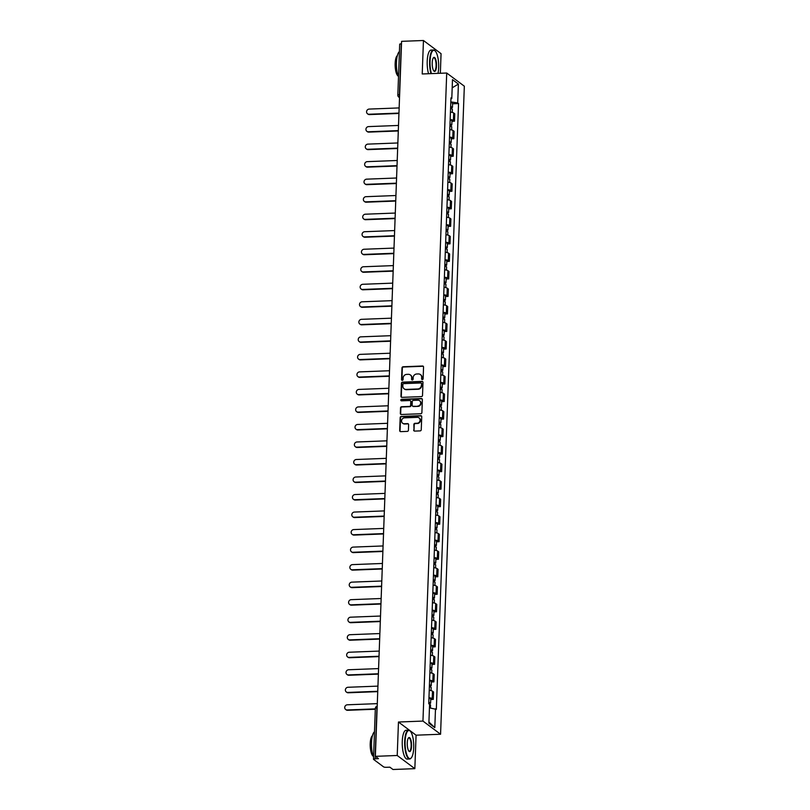 <?xml version="1.0" encoding="UTF-8"?>
<svg xmlns="http://www.w3.org/2000/svg" width="810" height="810" viewBox="0 0 810 810"><rect width="100%" height="100%" fill="white"/><g stroke="black" fill="none" stroke-linecap="round" stroke-linejoin="round"><path stroke-width="1.21" d="M422.344 379.586A0.79 0.729 -53.2 0 0 423.124 378.786L423.549 367.072A1.134 1.043 -53.2 0 0 422.516 366.009L403.107 366.758A1.134 1.043 -53.2 0 0 401.993 367.902L401.558 379.617A0.79 0.729 -53.2 0 0 402.286 380.366A0.79 0.729 -53.2 0 0 403.066 379.556L403.127 378.047A3.625 3.351 -53.2 0 1 406.701 374.382L408.321 374.321A3.625 3.351 -53.2 0 1 411.642 377.713L411.591 379.232A0.79 0.729 -53.2 0 0 412.31 379.971A0.79 0.729 -53.2 0 0 413.1 379.171L413.151 377.662A3.625 3.351 -53.2 0 1 416.735 373.997L418.345 373.936A3.625 3.351 -53.2 0 1 421.666 377.328L421.615 378.847A0.79 0.729 -53.2 0 0 422.344 379.586M413.657 430.039A1.134 1.043 -53.2 0 0 414.69 431.102L420.137 430.89A1.134 1.043 -53.2 0 0 421.251 429.745L421.737 416.735A1.134 1.043 -53.2 0 0 420.694 415.682L401.284 416.431A1.134 1.043 -53.2 0 0 400.17 417.575L399.694 430.576A1.134 1.043 -53.2 0 0 400.727 431.639L407.308 431.386A1.134 1.043 -53.2 0 0 408.422 430.242L408.625 424.673A1.134 1.043 -53.2 0 0 407.592 423.61L404.332 423.741A3.027 2.805 -53.2 0 1 401.73 419.965A3.027 2.805 -53.2 0 1 404.544 417.839L417.322 417.352A3.027 2.805 -53.2 0 1 419.914 421.119A3.027 2.805 -53.2 0 1 417.109 423.245L414.973 423.326A1.134 1.043 -53.2 0 0 413.859 424.47L414.011 430.302A1.134 1.043 -53.2 0 0 414.244 431.021M422.952 721.072L398.459 722.024L397.224 755.487L375.364 756.337L401.588 41.34L423.448 40.5L422.223 73.973L446.715 73.022L422.952 721.072L440.569 734.245L464.332 86.194L446.715 73.022M421.392 396.606A1.134 1.043 -53.2 0 0 422.516 395.462L422.992 382.452A1.134 1.043 -53.2 0 0 421.949 381.388L402.54 382.138A1.134 1.043 -53.2 0 0 401.426 383.282L400.95 396.292A1.134 1.043 -53.2 0 0 401.983 397.356L421.392 396.606M422.364 399.593L421.888 412.604A1.134 1.043 -53.2 0 1 420.765 413.748L401.355 414.497A1.134 1.043 -53.2 0 1 400.322 413.434L400.525 407.865A1.134 1.043 -53.2 0 1 401.638 406.721L409.516 406.417A1.134 1.043 -53.2 0 0 410.63 405.273L410.771 401.588A1.134 1.043 -53.2 0 0 409.728 400.525L401.537 400.839A0.79 0.729 -53.2 0 1 400.859 399.856A0.79 0.729 -53.2 0 1 401.588 399.3L421.321 398.53A1.134 1.043 -53.2 0 1 422.364 399.593M397.224 755.487L414.841 768.66L392.982 769.5L389.863 767.171L386.461 767.303A2.308 0.526 -177.9 0 1 383.565 766.857L373.592 759.405A2.308 0.526 -177.9 0 1 373.481 759.233L375.344 708.355A2.308 0.526 2.1 0 1 376.944 707.92L375.081 758.798A2.308 0.526 -177.9 0 0 373.481 759.233M440.346 73.275L441.065 53.662L423.448 40.5M414.841 768.66L416.077 735.186L440.569 734.245M375.364 756.337L378.483 758.666L375.081 758.798M399.806 44.418A2.308 0.526 2.1 0 1 399.694 44.246A2.308 0.526 2.1 0 1 401.294 43.801L399.431 94.679A2.308 0.709 87.8 0 0 399.563 96.36M450.168 119.516A5.306 1.215 2.1 0 1 453.418 120.406L453.691 112.995A5.306 1.215 -177.9 0 0 450.441 112.104M453.691 112.995L454.764 113.795L454.491 121.206L451.94 121.308M453.418 120.406L454.491 121.206M451.291 138.824L453.843 138.723L454.116 131.311L453.043 130.511A5.306 1.215 -177.9 0 0 449.793 129.63M449.53 137.042A5.306 1.215 2.1 0 1 452.77 137.923L453.843 138.723M450.654 156.35L453.205 156.249L453.478 148.838L452.405 148.027A5.306 1.215 -177.9 0 0 449.155 147.147M448.882 154.558A5.306 1.215 2.1 0 1 452.132 155.449L453.205 156.249M450.006 173.867L452.567 173.765L452.83 166.354L451.757 165.554A5.306 1.215 -177.9 0 0 448.517 164.673M448.244 172.084A5.306 1.215 2.1 0 1 451.484 172.965L452.567 173.765M449.368 191.393L451.919 191.292L452.193 183.88L451.119 183.07A5.306 1.215 -177.9 0 0 447.869 182.189M447.596 189.601A5.306 1.215 2.1 0 1 450.846 190.492L451.919 191.292M448.72 208.909L451.281 208.808L451.545 201.396L450.471 200.596A5.306 1.215 -177.9 0 0 447.231 199.716M446.958 207.127A5.306 1.215 2.1 0 1 450.198 208.008L451.281 208.808M448.082 226.425L450.633 226.334L450.907 218.923L449.833 218.113A5.306 1.215 -177.9 0 0 446.583 217.232M446.31 224.643A5.306 1.215 2.1 0 1 449.56 225.524L450.633 226.334M447.434 243.952L449.995 243.85L450.269 236.439L449.185 235.639A5.306 1.215 -177.9 0 0 445.945 234.758M445.672 242.17A5.306 1.215 2.1 0 1 448.922 243.051L449.995 243.85M446.796 261.468L449.347 261.377L449.621 253.965L448.548 253.155A5.306 1.215 -177.9 0 0 445.298 252.274M445.024 259.686A5.306 1.215 2.1 0 1 448.274 260.567L449.347 261.377M446.148 278.994L448.71 278.893L448.983 271.482L447.9 270.682A5.306 1.215 -177.9 0 0 444.66 269.801M444.386 277.212A5.306 1.215 2.1 0 1 447.636 278.093L448.71 278.893M445.51 296.511L448.062 296.419L448.335 289.008L447.262 288.198A5.306 1.215 -177.9 0 0 444.012 287.317M443.748 294.729A5.306 1.215 2.1 0 1 446.988 295.609L448.062 296.419M444.872 314.037L447.424 313.936L447.697 306.524L446.624 305.724A5.306 1.215 -177.9 0 0 443.374 304.833M443.1 312.255A5.306 1.215 2.1 0 1 446.35 313.136L447.424 313.936M444.224 331.553L446.776 331.462L447.049 324.041L445.976 323.241A5.306 1.215 -177.9 0 0 442.726 322.36M442.462 329.771A5.306 1.215 2.1 0 1 445.702 330.652L446.776 331.462M443.586 349.08L446.138 348.978L446.411 341.567L445.338 340.767A5.306 1.215 -177.9 0 0 442.088 339.876M441.815 347.298A5.306 1.215 2.1 0 1 445.065 348.178L446.138 348.978M442.938 366.596L445.5 366.505L445.763 359.083L444.69 358.283A5.306 1.215 -177.9 0 0 441.45 357.402M441.177 364.814A5.306 1.215 2.1 0 1 444.417 365.695L445.5 366.505M442.3 384.122L444.852 384.021L445.125 376.609L444.052 375.81A5.306 1.215 -177.9 0 0 440.802 374.919M440.529 382.33A5.306 1.215 2.1 0 1 443.779 383.221L444.852 384.021M441.652 401.638L444.214 401.537L444.477 394.126L443.404 393.326A5.306 1.215 -177.9 0 0 440.164 392.445M439.891 399.856A5.306 1.215 2.1 0 1 443.131 400.737L444.214 401.537M441.015 419.165L443.566 419.064L443.839 411.652L442.766 410.842A5.306 1.215 -177.9 0 0 439.516 409.961M439.243 417.373A5.306 1.215 2.1 0 1 442.493 418.264L443.566 419.064M440.367 436.681L442.928 436.58L443.202 429.168L442.118 428.368A5.306 1.215 -177.9 0 0 438.878 427.488M438.605 434.899A5.306 1.215 2.1 0 1 441.855 435.78L442.928 436.58M439.729 454.207L442.28 454.106L442.554 446.695L441.48 445.885A5.306 1.215 -177.9 0 0 438.23 445.004M437.957 452.415A5.306 1.215 2.1 0 1 441.207 453.306L442.28 454.106M439.091 471.724L441.642 471.623L441.916 464.211L440.842 463.411A5.306 1.215 -177.9 0 0 437.592 462.53M437.319 469.942A5.306 1.215 2.1 0 1 440.569 470.823L441.642 471.623M438.443 489.25L440.994 489.149L441.268 481.737L440.194 480.927A5.306 1.215 -177.9 0 0 436.944 480.046M436.681 487.458A5.306 1.215 2.1 0 1 439.921 488.339L440.994 489.149M437.805 506.766L440.356 506.665L440.63 499.254L439.557 498.454A5.306 1.215 -177.9 0 0 436.306 497.573M436.033 504.984A5.306 1.215 2.1 0 1 439.283 505.865L440.356 506.665M437.157 524.283L439.708 524.192L439.982 516.78L438.909 515.97A5.306 1.215 -177.9 0 0 435.658 515.089M435.395 522.501A5.306 1.215 2.1 0 1 438.635 523.381L439.708 524.192M436.519 541.809L439.071 541.708L439.344 534.296L438.271 533.496A5.306 1.215 -177.9 0 0 435.021 532.615M434.747 540.027A5.306 1.215 2.1 0 1 437.997 540.908L439.071 541.708M435.871 559.325L438.433 559.234L438.696 551.823L437.623 551.013A5.306 1.215 -177.9 0 0 434.383 550.132M434.109 557.543A5.306 1.215 2.1 0 1 437.349 558.424L438.433 559.234M435.233 576.852L437.785 576.75L438.058 569.339L436.985 568.539A5.306 1.215 -177.9 0 0 433.735 567.648M433.461 575.07A5.306 1.215 2.1 0 1 436.712 575.951L437.785 576.75M434.585 594.368L437.147 594.277L437.41 586.855L436.337 586.055A5.306 1.215 -177.9 0 0 433.097 585.174M432.824 592.586A5.306 1.215 2.1 0 1 436.063 593.467L437.147 594.277M433.947 611.894L436.499 611.793L436.772 604.381L435.699 603.582A5.306 1.215 -177.9 0 0 432.449 602.691M432.175 610.112A5.306 1.215 2.1 0 1 435.426 610.993L436.499 611.793M433.299 629.41L435.861 629.319L436.134 621.898L435.051 621.098A5.306 1.215 -177.9 0 0 431.811 620.217M431.538 627.628A5.306 1.215 2.1 0 1 434.788 628.509L435.861 629.319M432.661 646.937L435.213 646.836L435.486 639.424L434.413 638.624A5.306 1.215 -177.9 0 0 431.163 637.733M430.89 645.145A5.306 1.215 2.1 0 1 434.14 646.036L435.213 646.836M432.024 664.453L434.575 664.352L434.849 656.94L433.775 656.14A5.306 1.215 -177.9 0 0 430.525 655.26M430.252 662.671A5.306 1.215 2.1 0 1 433.502 663.552L434.575 664.352M431.376 681.979L433.927 681.878L434.2 674.467L433.127 673.657A5.306 1.215 -177.9 0 0 429.877 672.776M429.614 680.187A5.306 1.215 2.1 0 1 432.854 681.078L433.927 681.878M430.738 699.496L433.289 699.394L433.563 691.983L432.489 691.183A5.306 1.215 -177.9 0 0 429.239 690.302M428.966 697.714A5.306 1.215 2.1 0 1 432.216 698.595L433.289 699.394M450.927 98.861L451.788 98.506L452.486 79.643L458.399 84.068L457.711 102.931L450.816 101.888M429.442 707.839L436.327 709.378L458.541 103.558L457.711 102.931M435.496 708.76L434.808 727.623L428.885 723.198L429.573 704.335L428.743 703.718L450.957 97.889L451.788 98.506M398.459 722.024L416.077 735.186M452.577 103.781L458.541 103.558M458.399 84.068L452.183 87.824M428.925 722.024L434.808 727.623M422.091 379.556A0.79 0.729 -53.2 0 1 421.969 379.11L422.02 377.592A3.625 3.351 -53.2 0 0 420.562 374.696M410.538 375.081A3.625 3.351 -53.2 0 1 411.996 377.976L411.936 379.495A0.79 0.729 -53.2 0 0 412.067 379.941M423.316 366.363A1.134 1.043 -53.2 0 0 422.871 366.272L403.461 367.021A1.134 1.043 -53.2 0 0 402.337 368.165L401.912 379.88A0.79 0.729 -53.2 0 0 402.033 380.325M422.749 381.743A1.134 1.043 -53.2 0 0 422.304 381.652L402.894 382.401A1.134 1.043 -53.2 0 0 401.78 383.545L401.304 396.556A1.134 1.043 -53.2 0 0 401.537 397.275M421.433 383.727A0.79 0.729 -53.2 0 0 420.714 382.978L403.674 383.636A0.79 0.729 -53.2 0 0 402.894 384.436L402.833 386.036A3.625 3.351 -53.2 0 0 406.154 389.428L417.798 388.982A3.625 3.351 -53.2 0 0 421.372 385.327L421.787 383.991A0.79 0.729 -53.2 0 0 421.311 383.282M404.291 388.932A3.625 3.351 -53.2 0 0 406.509 389.691L406.154 389.428M421.787 383.991L421.726 385.59A3.625 3.351 -53.2 0 1 418.152 389.245L406.509 389.691M410.528 400.869A1.134 1.043 -53.2 0 1 411.115 401.851L410.984 405.537A1.134 1.043 -53.2 0 1 409.87 406.681L401.993 406.984A1.134 1.043 -53.2 0 0 400.879 408.129L400.666 413.697A1.134 1.043 -53.2 0 0 400.909 414.416M422.121 398.884A1.134 1.043 -53.2 0 0 421.676 398.793L401.942 399.563A0.79 0.729 -53.2 0 0 401.284 400.808M417.676 406.104A3.027 2.805 -53.2 0 0 419.6 400.727A3.027 2.805 -53.2 0 0 417.899 400.211L413.394 400.383A1.134 1.043 -53.2 0 0 412.28 401.527L412.138 405.223A1.134 1.043 -53.2 0 0 413.181 406.276L418.031 406.367A3.027 2.805 -53.2 0 0 419.772 400.869M412.735 406.195A1.134 1.043 -53.2 0 0 413.535 406.539L413.181 406.276M418.031 406.367L413.535 406.539M419.195 418.011A3.027 2.805 -53.2 0 1 417.454 423.508L415.327 423.589A1.134 1.043 -53.2 0 0 414.214 424.734L414.011 430.302M402.803 423.346A3.027 2.805 -53.2 0 0 404.686 424.005L404.332 423.741M408.392 423.964A1.134 1.043 -53.2 0 0 407.946 423.873L404.686 424.005M421.494 416.026A1.134 1.043 -53.2 0 0 421.048 415.945L401.638 416.694A1.134 1.043 -53.2 0 0 400.525 417.839L400.039 430.839A1.134 1.043 -53.2 0 0 400.282 431.558M450.573 108.611A2.886 0.658 2.1 0 1 452.375 109.289L452.263 112.428M399.148 107.922L369.198 109.077A2.653 2.45 -53.2 0 0 367.507 113.785A2.653 2.45 -53.2 0 0 369.006 114.24L398.955 113.086M450.643 106.697A2.886 0.658 2.1 0 1 452.446 107.376A2.886 0.658 2.1 0 1 450.593 107.922M450.785 102.657A2.886 0.658 2.1 0 1 452.598 103.336L452.446 107.376M398.945 113.451L369.461 114.585A2.653 2.45 126.8 0 1 367.973 114.129L367.507 113.785M449.925 126.127A2.886 0.658 2.1 0 1 451.737 126.805L451.615 129.944M398.5 125.449L368.55 126.603A2.653 2.45 -53.2 0 0 366.869 131.311A2.653 2.45 -53.2 0 0 368.368 131.767L398.307 130.612M449.995 124.224A2.886 0.658 2.1 0 1 451.808 124.902A2.886 0.658 2.1 0 1 449.955 125.449M450.147 120.174A2.886 0.658 2.1 0 1 451.95 120.852L451.808 124.902M398.297 130.967L368.823 132.111A2.653 2.45 126.8 0 1 367.325 131.655L366.869 131.311M449.287 143.653A2.886 0.658 2.1 0 1 451.089 144.332L450.978 147.471M397.862 142.965L367.912 144.119A2.653 2.45 -53.2 0 0 366.221 148.827A2.653 2.45 -53.2 0 0 367.72 149.283L397.669 148.129M449.358 141.74A2.886 0.658 2.1 0 1 451.16 142.418A2.886 0.658 2.1 0 1 449.307 142.965M449.499 137.7A2.886 0.658 2.1 0 1 451.312 138.378L451.16 142.418M397.659 148.493L368.175 149.627A2.653 2.45 126.8 0 1 366.687 149.172L366.221 148.827M437.987 73.366A14.084 4.293 87.8 0 0 438.666 67.594A14.084 4.293 87.8 0 0 435.223 51A14.084 4.293 87.8 0 0 430.059 61.175A14.084 4.293 87.8 0 0 431.436 73.619M430.971 73.629A14.428 4.404 -92.2 0 1 429.624 61.104A14.428 4.404 -92.2 0 1 433.482 49.977A14.428 4.404 -92.2 0 1 434.919 50.686A14.428 4.404 -92.2 0 1 435.071 50.858M432.216 62.775A7.037 2.147 -92.2 0 1 433.421 57.743A7.037 2.147 -92.2 0 1 435.618 59.15A7.037 2.147 -92.2 0 1 436.509 65.995A7.037 2.147 -92.2 0 1 433.927 71.078A7.037 2.147 -92.2 0 1 432.216 62.775M433.775 70.895A6.693 2.045 87.8 0 0 434.292 71.088A6.693 2.045 87.8 0 0 436.074 65.924A6.693 2.045 87.8 0 0 433.775 57.712A6.693 2.045 87.8 0 0 433.279 57.935M398.5 76.93A14.428 4.404 -92.2 0 1 396.454 62.39A14.428 4.404 -92.2 0 1 399.431 51.587M398.145 75.998A10.388 3.169 -92.2 0 1 395.158 63.403A10.388 3.169 -92.2 0 1 397.356 55.596M428.551 73.73A14.428 4.404 -92.2 0 1 427.214 61.195A14.428 4.404 -92.2 0 1 431.062 50.068L433.482 49.977M405.121 741.342A14.084 4.293 87.8 0 0 406.914 755.031A14.084 4.293 87.8 0 0 411.308 757.836A14.084 4.293 87.8 0 0 413.718 747.772A14.084 4.293 87.8 0 0 410.285 731.177A14.084 4.293 87.8 0 0 405.121 741.342M411.166 757.998A14.428 4.404 -92.2 0 1 411.024 758.18A14.428 4.404 -92.2 0 1 409.647 758.99A14.428 4.404 -92.2 0 1 404.686 741.282A14.428 4.404 -92.2 0 1 408.534 730.154A14.428 4.404 -92.2 0 1 409.971 730.863A14.428 4.404 -92.2 0 1 410.133 731.025M407.268 742.952A7.037 2.147 -92.2 0 1 408.473 737.92A7.037 2.147 -92.2 0 1 410.67 739.327A7.037 2.147 -92.2 0 1 411.571 746.162A7.037 2.147 -92.2 0 1 408.989 751.255A7.037 2.147 -92.2 0 1 407.268 742.952M408.837 751.072A6.693 2.045 87.8 0 0 409.354 751.265A6.693 2.045 87.8 0 0 411.136 746.101A6.693 2.045 87.8 0 0 408.837 737.88A6.693 2.045 87.8 0 0 408.331 738.112M373.552 757.107A14.428 4.404 -92.2 0 1 371.517 742.557A14.428 4.404 -92.2 0 1 374.483 731.764M373.207 756.175A10.388 3.169 -92.2 0 1 370.221 743.58A10.388 3.169 -92.2 0 1 372.418 735.763M409.647 758.99L407.227 759.081A14.428 4.404 -92.2 0 1 402.266 741.373A14.428 4.404 -92.2 0 1 406.124 730.245L408.534 730.154M448.639 161.17A2.886 0.658 2.1 0 1 450.451 161.848L450.33 164.987M397.214 160.491L367.264 161.646A2.653 2.45 -53.2 0 0 365.583 166.354A2.653 2.45 -53.2 0 0 367.082 166.809L397.022 165.655M448.71 159.266A2.886 0.658 2.1 0 1 450.522 159.945A2.886 0.658 2.1 0 1 448.669 160.491M448.861 155.216A2.886 0.658 2.1 0 1 450.664 155.895L450.522 159.945M397.011 166.01L367.537 167.154A2.653 2.45 126.8 0 1 366.039 166.698L365.583 166.354M448.001 178.696A2.886 0.658 2.1 0 1 449.803 179.374L449.692 182.513M396.576 178.008L366.626 179.162A2.653 2.45 -53.2 0 0 364.945 183.87A2.653 2.45 -53.2 0 0 366.434 184.326L396.384 183.171M448.072 176.782A2.886 0.658 2.1 0 1 449.874 177.461A2.886 0.658 2.1 0 1 448.021 178.008M448.214 172.743A2.886 0.658 2.1 0 1 450.026 173.421L449.874 177.461M396.373 183.536L366.889 184.67A2.653 2.45 126.8 0 1 365.401 184.214L364.945 183.87M447.353 196.212A2.886 0.658 2.1 0 1 449.165 196.891L449.044 200.029M395.928 195.524L365.978 196.688A2.653 2.45 -53.2 0 0 364.298 201.396A2.653 2.45 -53.2 0 0 365.796 201.852L395.746 200.698M447.424 194.309A2.886 0.658 2.1 0 1 449.236 194.987A2.886 0.658 2.1 0 1 447.383 195.534M447.576 190.259A2.886 0.658 2.1 0 1 449.378 190.937L449.236 194.987M395.725 201.052L366.252 202.196A2.653 2.45 126.8 0 1 364.753 201.741L364.298 201.396M446.715 213.739A2.886 0.658 2.1 0 1 448.517 214.417L448.406 217.556M395.29 213.05L365.34 214.204A2.653 2.45 -53.2 0 0 363.66 218.913A2.653 2.45 -53.2 0 0 365.148 219.368L395.098 218.214M446.786 211.825A2.886 0.658 2.1 0 1 448.588 212.503A2.886 0.658 2.1 0 1 446.735 213.05M446.928 207.785A2.886 0.658 2.1 0 1 448.74 208.464L448.588 212.503M395.088 218.578L365.604 219.712A2.653 2.45 126.8 0 1 364.115 219.257L363.66 218.913M446.067 231.255A2.886 0.658 2.1 0 1 447.879 231.933L447.768 235.072M394.642 230.566L364.692 231.721A2.653 2.45 -53.2 0 0 363.012 236.439A2.653 2.45 -53.2 0 0 364.51 236.895L394.46 235.74M446.138 229.341A2.886 0.658 2.1 0 1 447.95 230.03A2.886 0.658 2.1 0 1 446.097 230.577M446.29 225.302A2.886 0.658 2.1 0 1 448.092 225.98L447.95 230.03M394.44 236.095L364.966 237.239A2.653 2.45 126.8 0 1 363.467 236.773L363.012 236.439M445.429 248.781A2.886 0.658 2.1 0 1 447.231 249.46L447.12 252.598M394.004 248.093L364.054 249.247A2.653 2.45 -53.2 0 0 362.374 253.955A2.653 2.45 -53.2 0 0 363.862 254.411L393.812 253.257M445.5 246.868A2.886 0.658 2.1 0 1 447.302 247.546A2.886 0.658 2.1 0 1 445.449 248.093M445.652 242.828A2.886 0.658 2.1 0 1 447.454 243.506L447.302 247.546M393.802 253.621L364.328 254.755A2.653 2.45 126.8 0 1 362.829 254.299L362.374 253.955M444.791 266.298A2.886 0.658 2.1 0 1 446.593 266.976L446.482 270.115M393.356 265.609L363.417 266.763A2.653 2.45 -53.2 0 0 361.726 271.482A2.653 2.45 -53.2 0 0 363.224 271.937L393.174 270.783M444.852 264.384A2.886 0.658 2.1 0 1 446.664 265.072A2.886 0.658 2.1 0 1 444.811 265.609M445.004 260.344A2.886 0.658 2.1 0 1 446.816 261.022L446.664 265.072M393.154 271.137L363.68 272.271A2.653 2.45 126.8 0 1 362.192 271.816L361.726 271.482M444.143 283.814A2.886 0.658 2.1 0 1 445.956 284.502L445.834 287.631M392.718 283.135L362.769 284.29A2.653 2.45 -53.2 0 0 361.088 288.998A2.653 2.45 -53.2 0 0 362.576 289.453L392.526 288.299M444.214 281.91A2.886 0.658 2.1 0 1 446.016 282.589A2.886 0.658 2.1 0 1 444.174 283.135M444.366 277.87A2.886 0.658 2.1 0 1 446.168 278.549L446.016 282.589M392.516 288.664L363.042 289.798A2.653 2.45 126.8 0 1 361.543 289.342L361.088 288.998M443.505 301.34A2.886 0.658 2.1 0 1 445.308 302.019L445.196 305.157M392.08 300.652L362.131 301.806A2.653 2.45 -53.2 0 0 360.44 306.524A2.653 2.45 -53.2 0 0 361.938 306.98L391.888 305.826M443.576 299.427A2.886 0.658 2.1 0 1 445.378 300.115A2.886 0.658 2.1 0 1 443.526 300.652M443.718 295.387A2.886 0.658 2.1 0 1 445.53 296.065L445.378 300.115M391.878 306.18L362.394 307.314A2.653 2.45 126.8 0 1 360.906 306.858L360.44 306.524M442.857 318.856A2.886 0.658 2.1 0 1 444.67 319.545L444.548 322.674M391.433 318.178L361.483 319.332A2.653 2.45 -53.2 0 0 359.802 324.041A2.653 2.45 -53.2 0 0 361.3 324.496L391.24 323.342M442.928 316.953A2.886 0.658 2.1 0 1 444.741 317.631A2.886 0.658 2.1 0 1 442.888 318.178M443.08 312.903A2.886 0.658 2.1 0 1 444.882 313.591L444.741 317.631M391.23 323.706L361.756 324.84A2.653 2.45 126.8 0 1 360.258 324.385L359.802 324.041M442.219 336.383A2.886 0.658 2.1 0 1 444.022 337.061L443.91 340.2M390.795 335.694L360.845 336.849A2.653 2.45 -53.2 0 0 359.154 341.557A2.653 2.45 -53.2 0 0 360.652 342.022L390.602 340.858M442.29 334.469A2.886 0.658 2.1 0 1 444.093 335.148A2.886 0.658 2.1 0 1 442.24 335.694M442.432 330.429A2.886 0.658 2.1 0 1 444.244 331.108L444.093 335.148M390.592 341.223L361.108 342.357A2.653 2.45 126.8 0 1 359.62 341.901L359.154 341.557M441.571 353.899A2.886 0.658 2.1 0 1 443.384 354.577L443.262 357.716M390.147 353.221L360.197 354.375A2.653 2.45 -53.2 0 0 358.516 359.083A2.653 2.45 -53.2 0 0 360.015 359.539L389.964 358.384M441.642 351.996A2.886 0.658 2.1 0 1 443.455 352.674A2.886 0.658 2.1 0 1 441.602 353.221M441.794 347.946A2.886 0.658 2.1 0 1 443.596 348.634L443.455 352.674M389.944 358.749L360.47 359.883A2.653 2.45 126.8 0 1 358.972 359.427L358.516 359.083M440.934 371.425A2.886 0.658 2.1 0 1 442.736 372.104L442.625 375.243M389.509 370.737L359.559 371.891A2.653 2.45 -53.2 0 0 357.878 376.599A2.653 2.45 -53.2 0 0 359.367 377.055L389.316 375.901M441.005 369.512A2.886 0.658 2.1 0 1 442.807 370.19A2.886 0.658 2.1 0 1 440.954 370.737M441.146 365.472A2.886 0.658 2.1 0 1 442.959 366.15L442.807 370.19M389.306 376.265L359.822 377.399A2.653 2.45 126.8 0 1 358.334 376.944L357.878 376.599M440.286 388.942A2.886 0.658 2.1 0 1 442.098 389.62L441.976 392.759M388.861 388.263L358.911 389.418A2.653 2.45 -53.2 0 0 357.23 394.126A2.653 2.45 -53.2 0 0 358.729 394.581L388.678 393.427M440.356 387.038A2.886 0.658 2.1 0 1 442.169 387.717A2.886 0.658 2.1 0 1 440.316 388.263M440.508 382.988A2.886 0.658 2.1 0 1 442.311 383.677L442.169 387.717M388.658 393.781L359.184 394.926A2.653 2.45 126.8 0 1 357.686 394.47L357.23 394.126M439.648 406.468A2.886 0.658 2.1 0 1 441.45 407.147L441.339 410.285M388.223 405.78L358.273 406.934A2.653 2.45 -53.2 0 0 356.592 411.642A2.653 2.45 -53.2 0 0 358.081 412.098L388.031 410.943M439.719 404.554A2.886 0.658 2.1 0 1 441.521 405.233A2.886 0.658 2.1 0 1 439.668 405.78M439.86 400.515A2.886 0.658 2.1 0 1 441.673 401.193L441.521 405.233M388.02 411.308L358.536 412.442A2.653 2.45 126.8 0 1 357.048 411.986L356.592 411.642M439 423.984A2.886 0.658 2.1 0 1 440.812 424.663L440.701 427.801M387.575 423.306L357.635 424.46A2.653 2.45 -53.2 0 0 355.944 429.168A2.653 2.45 -53.2 0 0 357.443 429.624L387.393 428.47M439.071 422.081A2.886 0.658 2.1 0 1 440.883 422.759A2.886 0.658 2.1 0 1 439.03 423.306M439.222 418.031A2.886 0.658 2.1 0 1 441.025 418.709L440.883 422.759M387.372 428.824L357.899 429.968A2.653 2.45 126.8 0 1 356.4 429.513L355.944 429.168M438.362 441.511A2.886 0.658 2.1 0 1 440.164 442.189L440.053 445.328M386.937 440.822L356.987 441.976A2.653 2.45 -53.2 0 0 355.307 446.685A2.653 2.45 -53.2 0 0 356.795 447.14L386.745 445.986M438.433 439.597A2.886 0.658 2.1 0 1 440.235 440.275A2.886 0.658 2.1 0 1 438.382 440.822M438.585 435.557A2.886 0.658 2.1 0 1 440.387 436.236L440.235 440.275M386.734 446.35L357.261 447.484A2.653 2.45 126.8 0 1 355.762 447.029L355.307 446.685M437.724 459.027A2.886 0.658 2.1 0 1 439.526 459.705L439.415 462.844M386.289 458.339L356.349 459.503A2.653 2.45 -53.2 0 0 354.658 464.211A2.653 2.45 -53.2 0 0 356.157 464.667L386.107 463.512M437.785 457.123A2.886 0.658 2.1 0 1 439.597 457.802A2.886 0.658 2.1 0 1 437.744 458.349M437.937 453.074A2.886 0.658 2.1 0 1 439.749 453.752L439.597 457.802M386.087 463.867L356.613 465.011A2.653 2.45 126.8 0 1 355.124 464.555L354.658 464.211M437.076 476.553A2.886 0.658 2.1 0 1 438.888 477.232L438.767 480.37M385.651 475.865L355.701 477.019A2.653 2.45 -53.2 0 0 354.021 481.727A2.653 2.45 -53.2 0 0 355.509 482.183L385.459 481.029M437.147 474.64A2.886 0.658 2.1 0 1 438.949 475.318A2.886 0.658 2.1 0 1 437.106 475.865M437.299 470.6A2.886 0.658 2.1 0 1 439.101 471.278L438.949 475.318M385.449 481.393L355.975 482.527A2.653 2.45 126.8 0 1 354.476 482.071L354.021 481.727M436.438 494.07A2.886 0.658 2.1 0 1 438.24 494.748L438.129 497.887M385.013 493.381L355.063 494.535A2.653 2.45 -53.2 0 0 353.373 499.254A2.653 2.45 -53.2 0 0 354.871 499.709L384.821 498.555M436.509 492.156A2.886 0.658 2.1 0 1 438.311 492.844A2.886 0.658 2.1 0 1 436.458 493.391M436.651 488.116A2.886 0.658 2.1 0 1 438.463 488.794L438.311 492.844M384.811 498.909L355.327 500.053A2.653 2.45 126.8 0 1 353.838 499.588L353.373 499.254M435.79 511.596A2.886 0.658 2.1 0 1 437.602 512.274L437.481 515.413M384.365 510.908L354.416 512.062A2.653 2.45 -53.2 0 0 352.735 516.77A2.653 2.45 -53.2 0 0 354.233 517.225L384.173 516.071M435.861 509.682A2.886 0.658 2.1 0 1 437.673 510.361A2.886 0.658 2.1 0 1 435.82 510.908M436.013 505.642A2.886 0.658 2.1 0 1 437.815 506.321L437.673 510.361M384.163 516.436L354.689 517.57A2.653 2.45 126.8 0 1 353.19 517.114L352.735 516.77M435.152 529.112A2.886 0.658 2.1 0 1 436.954 529.791L436.843 532.929M383.727 528.424L353.778 529.578A2.653 2.45 -53.2 0 0 352.087 534.296A2.653 2.45 -53.2 0 0 353.585 534.752L383.535 533.598M435.223 527.199A2.886 0.658 2.1 0 1 437.025 527.887A2.886 0.658 2.1 0 1 435.173 528.424M435.365 523.159A2.886 0.658 2.1 0 1 437.177 523.837L437.025 527.887M383.525 533.952L354.041 535.096A2.653 2.45 126.8 0 1 352.552 534.63L352.087 534.296M434.504 546.628A2.886 0.658 2.1 0 1 436.317 547.317L436.195 550.446M383.079 545.95L353.13 547.104A2.653 2.45 -53.2 0 0 351.449 551.812A2.653 2.45 -53.2 0 0 352.947 552.268L382.897 551.114M434.575 544.725A2.886 0.658 2.1 0 1 436.387 545.403A2.886 0.658 2.1 0 1 434.535 545.95M434.727 540.685A2.886 0.658 2.1 0 1 436.529 541.363L436.387 545.403M382.877 551.478L353.403 552.612A2.653 2.45 126.8 0 1 351.904 552.157L351.449 551.812M433.866 564.155A2.886 0.658 2.1 0 1 435.669 564.833L435.557 567.972M382.442 563.466L352.492 564.621A2.653 2.45 -53.2 0 0 350.811 569.339A2.653 2.45 -53.2 0 0 352.299 569.794L382.249 568.64M433.937 562.241A2.886 0.658 2.1 0 1 435.74 562.93A2.886 0.658 2.1 0 1 433.887 563.466M434.079 558.201A2.886 0.658 2.1 0 1 435.891 558.88L435.74 562.93M382.239 568.995L352.755 570.129A2.653 2.45 126.8 0 1 351.267 569.673L350.811 569.339M433.218 581.671A2.886 0.658 2.1 0 1 435.031 582.36L434.909 585.488M381.793 580.993L351.844 582.147A2.653 2.45 -53.2 0 0 350.163 586.855A2.653 2.45 -53.2 0 0 351.661 587.311L381.611 586.156M433.289 579.768A2.886 0.658 2.1 0 1 435.102 580.446A2.886 0.658 2.1 0 1 433.249 580.993M433.441 575.718A2.886 0.658 2.1 0 1 435.243 576.406L435.102 580.446M381.591 586.521L352.117 587.655A2.653 2.45 126.8 0 1 350.619 587.199L350.163 586.855M432.58 599.197A2.886 0.658 2.1 0 1 434.383 599.876L434.271 603.015M381.156 598.509L351.206 599.663A2.653 2.45 -53.2 0 0 349.525 604.371A2.653 2.45 -53.2 0 0 351.013 604.837L380.963 603.683M432.651 597.284A2.886 0.658 2.1 0 1 434.454 597.962A2.886 0.658 2.1 0 1 432.601 598.509M432.793 593.244A2.886 0.658 2.1 0 1 434.606 593.922L434.454 597.962M380.953 604.037L351.479 605.171A2.653 2.45 126.8 0 1 349.981 604.716L349.525 604.371M431.933 616.714A2.886 0.658 2.1 0 1 433.745 617.392L433.633 620.531M380.508 616.035L350.568 617.19A2.653 2.45 -53.2 0 0 348.877 621.898A2.653 2.45 -53.2 0 0 350.376 622.353L380.325 621.199M432.003 614.81A2.886 0.658 2.1 0 1 433.816 615.489A2.886 0.658 2.1 0 1 431.963 616.035M432.155 610.76A2.886 0.658 2.1 0 1 433.968 611.449L433.816 615.489M380.305 621.564L350.831 622.698A2.653 2.45 126.8 0 1 349.333 622.242L348.877 621.898M431.295 634.24A2.886 0.658 2.1 0 1 433.097 634.918L432.985 638.057M379.87 633.552L349.92 634.706A2.653 2.45 -53.2 0 0 348.239 639.414A2.653 2.45 -53.2 0 0 349.728 639.88L379.677 638.715M431.365 632.327A2.886 0.658 2.1 0 1 433.168 633.005A2.886 0.658 2.1 0 1 431.315 633.552M431.517 628.287A2.886 0.658 2.1 0 1 433.32 628.965L433.168 633.005M379.667 639.08L350.193 640.214A2.653 2.45 126.8 0 1 348.695 639.758L348.239 639.414M430.657 651.756A2.886 0.658 2.1 0 1 432.459 652.435L432.348 655.573M379.232 651.078L349.282 652.232A2.653 2.45 -53.2 0 0 347.591 656.94A2.653 2.45 -53.2 0 0 349.09 657.396L379.039 656.242M430.717 649.853A2.886 0.658 2.1 0 1 432.53 650.531A2.886 0.658 2.1 0 1 430.677 651.078M430.869 645.803A2.886 0.658 2.1 0 1 432.682 646.491L432.53 650.531M379.019 656.606L349.545 657.74A2.653 2.45 126.8 0 1 348.057 657.285L347.591 656.94M430.009 669.283A2.886 0.658 2.1 0 1 431.821 669.961L431.7 673.1M378.584 668.594L348.634 669.749A2.653 2.45 -53.2 0 0 346.953 674.457A2.653 2.45 -53.2 0 0 348.442 674.912L378.392 673.758M430.08 667.369A2.886 0.658 2.1 0 1 431.892 668.047A2.886 0.658 2.1 0 1 430.039 668.594M430.231 663.329A2.886 0.658 2.1 0 1 432.034 664.008L431.892 668.047M378.381 674.122L348.908 675.256A2.653 2.45 126.8 0 1 347.409 674.801L346.953 674.457M429.371 686.799A2.886 0.658 2.1 0 1 431.173 687.477L431.062 690.616M377.946 686.121L347.996 687.275A2.653 2.45 -53.2 0 0 346.305 691.983A2.653 2.45 -53.2 0 0 347.804 692.439L377.754 691.284M429.442 684.895A2.886 0.658 2.1 0 1 431.244 685.574A2.886 0.658 2.1 0 1 429.391 686.121M429.583 680.846A2.886 0.658 2.1 0 1 431.396 681.524L431.244 685.574M377.743 691.639L348.259 692.783A2.653 2.45 126.8 0 1 346.771 692.327L346.305 691.983M429.573 704.467A2.886 0.658 2.1 0 1 430.535 705.004L430.424 707.981M377.298 703.637L347.348 704.791A2.653 2.45 -53.2 0 0 345.667 709.499A2.653 2.45 -53.2 0 0 347.166 709.955L375.324 708.871M428.794 702.412A2.886 0.658 2.1 0 1 430.606 703.09A2.886 0.658 2.1 0 1 428.753 703.637M428.946 698.372A2.886 0.658 2.1 0 1 430.748 699.05L430.606 703.09M375.313 709.236L347.622 710.299A2.653 2.45 126.8 0 1 346.123 709.844L345.667 709.499M432.854 681.078L433.127 673.657M433.502 663.552L433.775 656.14M434.14 646.036L434.413 638.624M434.788 628.509L435.051 621.098M435.426 610.993L435.699 603.582M436.063 593.467L436.337 586.055M436.712 575.951L436.985 568.539M437.349 558.424L437.623 551.013M437.997 540.908L438.271 533.496M438.635 523.381L438.909 515.97M439.283 505.865L439.557 498.454M439.921 488.339L440.194 480.927M440.569 470.823L440.842 463.411M441.207 453.306L441.48 445.885M441.855 435.78L442.118 428.368M442.493 418.264L442.766 410.842M443.131 400.737L443.404 393.326M443.779 383.221L444.052 375.81M444.417 365.695L444.69 358.283M445.065 348.178L445.338 340.767M445.702 330.652L445.976 323.241M446.35 313.136L446.624 305.724M446.988 295.609L447.262 288.198M447.636 278.093L447.9 270.682M448.274 260.567L448.548 253.155M448.922 243.051L449.185 235.639M449.56 225.524L449.833 218.113M450.198 208.008L450.471 200.596M450.846 190.492L451.119 183.07M451.484 172.965L451.757 165.554M452.132 155.449L452.405 148.027M452.77 137.923L453.043 130.511M432.216 698.595L432.489 691.183M399.634 94.679L399.431 94.679A2.308 0.526 2.1 0 0 397.832 95.124A2.308 2.308 0 0 0 398.753 97.058A2.308 2.136 -53.2 0 0 399.533 97.413M377.146 707.91L376.944 707.92A2.308 0.709 87.8 0 1 377.197 706.522M375.455 708.527A2.308 0.526 2.1 0 1 375.344 708.355A2.308 2.308 0 0 1 377.207 706.178M399.694 44.246L397.832 95.124A2.308 0.526 2.1 0 0 397.943 95.296A2.308 2.136 -53.2 0 0 398.753 97.058L399.522 97.635"/></g></svg>
